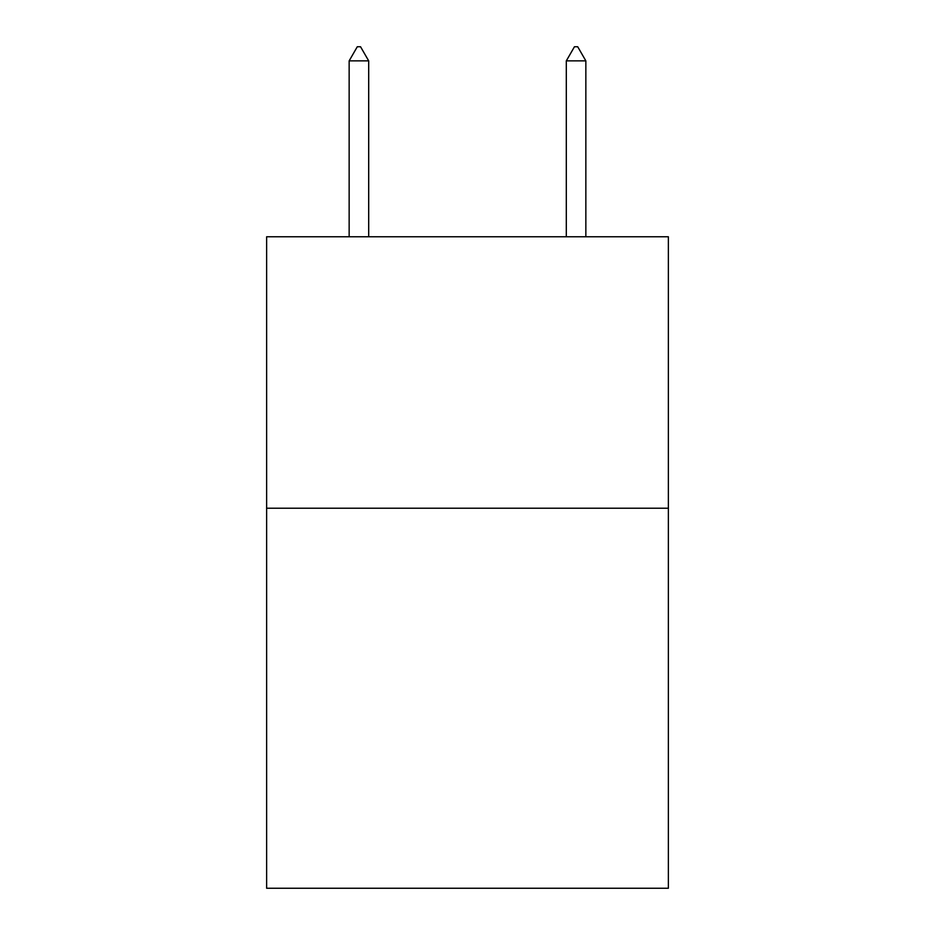 <?xml version="1.0" encoding="UTF-8"?>
<svg xmlns="http://www.w3.org/2000/svg" width="935" height="935" viewBox="0 0 935 935"><rect width="100%" height="100%" fill="white"/><g stroke="black" fill="none" stroke-linecap="round" stroke-linejoin="round"><path stroke-width="1.4" d="M668.373 508.219L668.373 888.25L266.627 888.25L266.627 236.765L668.373 236.765L668.373 508.219L266.627 508.219M368.694 60.868L360.548 46.75L357.287 46.75L349.152 60.868L368.694 60.868L368.694 236.765M349.152 60.868L349.152 236.765M574.452 46.75L577.713 46.75L585.848 60.868L566.306 60.868L574.452 46.75M585.848 236.765L585.848 60.868M566.306 236.765L566.306 60.868"/></g></svg>
